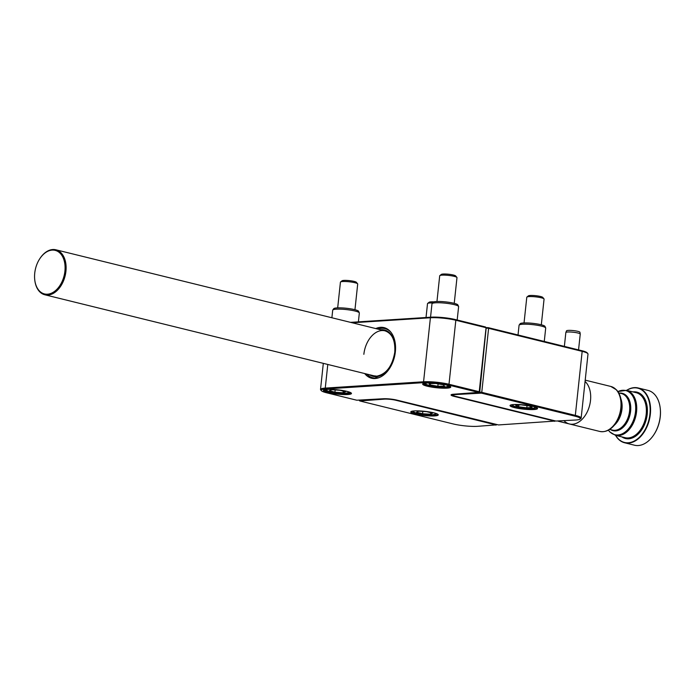 <?xml version="1.0" encoding="UTF-8"?>
<svg xmlns="http://www.w3.org/2000/svg" width="695" height="695" viewBox="0 0 695 695"><rect width="100%" height="100%" fill="white"/><g stroke="black" fill="none" stroke-linecap="round" stroke-linejoin="round"><path stroke-width="1.04" d="M427.216 386.203A14.117 2.163 6.1 0 1 422.873 383.779A14.117 2.163 6.1 0 1 432.177 383.067A14.117 2.163 6.1 0 1 446.199 384.987A14.117 2.163 6.1 0 1 450.603 386.741A14.117 2.163 6.1 0 1 443.236 388.201A14.117 2.163 6.1 0 1 427.216 386.203M423.464 383.492A13.387 2.05 -173.9 0 0 427.781 385.464A13.387 2.05 -173.9 0 0 441.951 387.323A13.387 2.05 -173.9 0 0 450.091 386.333M327.936 392.579A14.117 2.163 6.1 0 1 323.601 390.156A14.117 2.163 6.1 0 1 332.905 389.443A14.117 2.163 6.1 0 1 346.918 391.363A14.117 2.163 6.1 0 1 351.331 393.118A14.117 2.163 6.1 0 1 343.956 394.578A14.117 2.163 6.1 0 1 327.936 392.579M324.191 389.869A13.387 2.05 -173.9 0 0 328.5 391.841A13.387 2.05 -173.9 0 0 342.67 393.7A13.387 2.05 -173.9 0 0 350.819 392.718M364.693 373.545A26.062 17.097 -76.2 0 0 371.599 378.228A26.062 17.097 -76.2 0 0 375.1 378.532A26.062 17.097 -76.2 0 0 394.986 354.415A26.062 17.097 -76.2 0 0 384.066 327.632A26.062 17.097 -76.2 0 0 380.573 327.328A26.062 17.097 -76.2 0 0 375.769 328.57M451.88 394.447A8.974 1.373 -173.9 0 0 453.105 395.168M424.019 382.624L325.712 388.939A17.375 2.658 -173.9 0 0 321.333 390.66A17.375 2.658 -173.9 0 0 326.763 392.823L356.778 400.216L383.127 398.756A9.695 1.486 6.1 0 1 396.758 400.085L498.541 424.94L554.523 421.109L454.182 396.393A9.695 1.486 6.1 0 1 451.203 394.725A9.695 1.486 6.1 0 1 453.592 394.23L478.447 392.397L448.431 385.004A17.375 2.658 -173.9 0 0 424.019 382.624L423.568 381.781A18.096 2.771 6.1 0 1 448.996 384.266L479.229 391.711L486.066 327.692L455.833 320.247A18.096 2.771 -173.9 0 0 430.405 317.763L352.287 322.784M350.549 322.358L431.013 317.181A17.375 2.658 6.1 0 1 455.425 319.57L485.44 326.963L486.066 327.692L479.315 392.032L478.447 392.397M321.333 390.66L320.699 389.886A18.096 2.771 6.1 0 1 320.525 389.435A18.096 2.771 6.1 0 1 325.26 388.097L423.568 381.781L430.405 317.763L431.013 317.181M555.209 420.883L554.593 421.335M478.507 392.623L479.315 392.032M415.219 414.02A13.822 2.111 6.1 0 1 410.971 411.64A13.822 2.111 6.1 0 1 420.084 410.945A13.822 2.111 6.1 0 1 433.81 412.821A13.822 2.111 6.1 0 1 438.128 414.541A13.822 2.111 6.1 0 1 430.909 415.966A13.822 2.111 6.1 0 1 415.219 414.02M411.275 411.466A13.387 2.05 -173.9 0 0 411.24 411.57A13.387 2.05 -173.9 0 0 415.558 413.568A13.387 2.05 -173.9 0 0 429.823 415.436A13.387 2.05 -173.9 0 0 437.876 414.42A13.387 2.05 -173.9 0 0 437.867 414.307M453.105 423.933A17.375 2.658 -173.9 0 0 477.508 426.322L495.935 424.906L395.907 400.268A8.253 1.26 -173.9 0 0 384.309 399.139L359.758 400.945L453.105 423.933M359.697 400.72L359.35 400.285M359.758 400.945L359.193 400.294M496.612 424.68L495.995 425.132M514.5 407.635A13.822 2.111 6.1 0 1 510.243 405.263A13.822 2.111 6.1 0 1 519.356 404.568A13.822 2.111 6.1 0 1 533.082 406.445A13.822 2.111 6.1 0 1 537.409 408.165A13.822 2.111 6.1 0 1 530.189 409.59A13.822 2.111 6.1 0 1 514.5 407.635M510.547 405.081A13.387 2.05 -173.9 0 0 510.521 405.194A13.387 2.05 -173.9 0 0 514.83 407.192A13.387 2.05 -173.9 0 0 529.095 409.051A13.387 2.05 -173.9 0 0 537.148 408.035A13.387 2.05 -173.9 0 0 537.148 407.93M581.15 418.077L587.996 354.068A18.096 2.771 -173.9 0 0 587.822 353.616A18.096 2.771 -173.9 0 0 582.167 351.357L488.602 328.318L481.765 392.336L575.33 415.375A18.096 2.771 6.1 0 1 581.15 418.077A18.096 2.771 6.1 0 1 580.89 418.486L580.108 419.102A17.375 2.658 -173.9 0 0 574.765 416.114L481.418 393.127L455.364 394.569A8.253 1.26 -173.9 0 0 453.288 395.386A8.253 1.26 -173.9 0 0 455.859 396.419L555.887 421.048L575.816 420.006A17.375 2.658 -173.9 0 0 580.108 419.102M479.124 392.171L479.732 392.136L486.144 328.144M485.996 327.614L488.411 327.692L581.758 350.68A17.375 2.658 6.1 0 1 587.188 352.843L587.822 353.616M453.288 395.386L452.645 394.621A8.974 1.373 6.1 0 1 452.558 394.395A8.974 1.373 6.1 0 1 452.584 394.326L452.558 394.395M488.411 327.692L488.602 328.318L486.57 328.118L486.978 327.554M479.984 392.988L479.732 392.136L481.765 392.336L481.418 393.127M40.605 257.55A22.44 14.725 -76.2 0 0 40.049 258.323A22.44 14.725 -76.2 0 0 34.75 279.859A22.44 14.725 -76.2 0 0 59.058 286.757A22.44 14.725 -76.2 0 0 61.994 255.604A22.44 14.725 -76.2 0 0 40.605 257.55M40.162 258.166A23.161 15.194 103.8 0 1 40.267 258.01A23.161 15.194 103.8 0 1 40.831 257.211A23.161 15.194 103.8 0 1 55.895 249.792A23.161 15.194 103.8 0 1 65.956 264.604A23.161 15.194 103.8 0 1 59.883 287.356A23.161 15.194 103.8 0 1 44.819 294.776A23.161 15.194 103.8 0 1 34.793 280.233A23.161 15.194 103.8 0 1 34.776 280.042M564.097 420.788A23.161 15.194 -76.2 0 0 569.396 423.959A23.161 15.194 -76.2 0 0 584.46 416.548A23.161 15.194 -76.2 0 0 585.068 381.468A23.161 15.194 -76.2 0 1 585.772 382.154A23.161 15.194 -76.2 0 1 588.3 409.485A23.161 15.194 -76.2 0 1 569.396 423.959L557.981 421.153M615.666 435.357A27.939 18.331 -76.2 0 0 618.09 438.615A27.939 18.331 -76.2 0 0 644.969 429.892A27.939 18.331 -76.2 0 0 644.222 392.015A27.939 18.331 -76.2 0 0 626.742 390.373M626.629 390.347A28.226 18.522 103.8 0 1 638.123 387.958A28.226 18.522 103.8 0 1 644.569 391.824A28.226 18.522 103.8 0 1 647.662 425.14A28.226 18.522 103.8 0 1 624.623 442.776A28.226 18.522 103.8 0 1 618.168 438.91A28.226 18.522 103.8 0 1 615.553 435.331M624.623 442.776L634.483 445.208A28.226 18.522 -76.2 0 0 653.535 435.192A28.226 18.522 -76.2 0 0 660.207 408.104A28.226 18.522 -76.2 0 0 654.438 394.256A28.226 18.522 -76.2 0 0 647.983 390.39L638.123 387.958M653.639 435.035A27.505 18.044 -76.2 0 0 653.752 434.879A27.505 18.044 -76.2 0 0 660.25 408.486A27.505 18.044 -76.2 0 0 660.224 408.295M519.139 325.069L520.121 323.748A12.553 1.92 6.1 0 1 539.876 324.452A12.553 1.92 6.1 0 1 544.984 326.398L545.662 327.901A13.387 2.05 -173.9 0 0 540.215 325.816A13.387 2.05 -173.9 0 0 519.139 325.069A13.387 2.05 -173.9 0 0 519.069 325.243L518.027 334.981M544.272 341.445L545.697 328.092A13.387 2.05 -173.9 0 0 545.662 327.901M332.775 309.996L333.756 308.676A12.553 1.92 6.1 0 1 334.59 308.25A12.553 1.92 6.1 0 1 348.099 308.467A12.553 1.92 6.1 0 1 358.62 311.334L359.298 312.837A13.387 2.05 -173.9 0 0 348.073 309.779A13.387 2.05 -173.9 0 0 333.669 309.544A13.387 2.05 -173.9 0 0 332.775 309.996A13.387 2.05 -173.9 0 0 332.705 310.179L331.889 317.763M358.394 321.855L359.332 313.019A13.387 2.05 -173.9 0 0 359.298 312.837M432.055 303.619L433.028 302.299A12.553 1.92 6.1 0 1 443.184 301.665A12.553 1.92 6.1 0 1 457.901 304.957L458.578 306.452A13.387 2.05 -173.9 0 0 442.88 302.942A13.387 2.05 -173.9 0 0 432.055 303.619A13.387 2.05 -173.9 0 0 431.977 303.793L430.544 317.215M457.18 320.004L458.613 306.643A13.387 2.05 -173.9 0 0 458.578 306.452M578.553 349.889L580.238 334.095A7.237 1.103 -173.9 0 0 580.238 334.043L579.96 332.288A6.776 1.034 -173.9 0 0 577.632 331.289A6.776 1.034 -173.9 0 0 570.604 330.386A6.776 1.034 -173.9 0 0 566.503 330.855L565.852 332.505A7.237 1.103 -173.9 0 0 565.843 332.549L564.366 346.397M580.238 334.043A7.237 1.103 -173.9 0 0 577.754 332.974A7.237 1.103 -173.9 0 0 570.239 332.002A7.237 1.103 -173.9 0 0 565.852 332.505M432.551 302.951A8.688 1.329 -173.9 0 0 427.764 303.35A8.688 1.329 -173.9 0 0 427.642 303.428A8.688 1.329 -173.9 0 0 427.512 303.619L426.026 317.502M433.88 301.865A7.289 1.112 -173.9 0 0 429.258 302.169A7.289 1.112 -173.9 0 0 429.154 302.238A7.289 1.112 -173.9 0 0 429.084 302.308M422.577 413.751L416.583 412.231L418.59 411.188L426.6 411.666L432.594 413.186L430.587 414.229L422.577 413.751L422.829 411.44M430.752 412.717L430.587 414.229M354.954 309.718L357.699 284.02A8.688 1.329 -173.9 0 0 357.621 283.803A8.688 1.329 -173.9 0 0 355.484 282.874A8.688 1.329 -173.9 0 0 346.675 281.562A8.688 1.329 -173.9 0 0 340.55 281.979A8.688 1.329 -173.9 0 0 340.428 282.179L337.683 307.876M357.621 283.803L356.387 282.318A7.289 1.112 -173.9 0 0 354.598 281.536A7.289 1.112 -173.9 0 0 347.205 280.441A7.289 1.112 -173.9 0 0 342.07 280.789L340.55 281.979M331.932 389.721L340.081 390.303L345.658 391.841L343.078 392.805L334.929 392.223L329.352 390.677L331.932 389.721M343.252 391.181L343.078 392.805M335.172 389.956L334.929 392.223M454.235 303.341L456.98 277.644A8.688 1.329 -173.9 0 0 456.893 277.427A8.688 1.329 -173.9 0 0 451.663 275.828A8.688 1.329 -173.9 0 0 439.831 275.602A8.688 1.329 -173.9 0 0 439.7 275.793L436.955 301.5M456.893 277.427L455.668 275.941A7.289 1.112 -173.9 0 0 451.281 274.603A7.289 1.112 -173.9 0 0 441.342 274.412L439.831 275.602M444.47 386.177L437.85 386.272L430.162 384.969L429.093 383.588L435.713 383.492L443.401 384.787L444.47 386.177M438.102 383.892L437.85 386.272M430.309 383.57L430.162 384.969M541.318 324.791L544.063 299.085A8.688 1.329 -173.9 0 0 543.985 298.876A8.688 1.329 -173.9 0 0 537.765 297.121A8.688 1.329 -173.9 0 0 528.747 296.617A8.688 1.329 -173.9 0 0 526.914 297.052A8.688 1.329 -173.9 0 0 526.793 297.243L524.039 322.94M543.985 298.876L542.752 297.39A7.289 1.112 -173.9 0 0 537.539 295.922A7.289 1.112 -173.9 0 0 529.972 295.497A7.289 1.112 -173.9 0 0 528.426 295.853L526.914 297.052M529.156 405.88L532.092 407.4L526.801 407.843L518.583 406.775L515.647 405.263L520.937 404.82L529.156 405.88M527.036 405.611L526.801 407.843M518.765 404.994L518.583 406.775M380.712 329.786A23.891 15.672 103.8 0 1 394.951 352.156A23.891 15.672 103.8 0 1 376.872 376.62L377.481 376.038L376.725 378.045A25.333 16.619 -76.2 0 0 379.948 377.272M377.02 376.23L375.899 376.681L375.752 378.106A25.333 16.619 -76.2 0 1 366.821 374.075M376.508 376.099L375.899 376.681A23.891 15.672 103.8 0 1 369.636 374.77M455.425 319.57L455.833 320.247L448.996 384.266L448.431 385.004M327.788 364.458L325.26 388.097L325.712 388.939M574.765 416.114L575.33 415.375L582.167 351.357L581.758 350.68M455.364 394.569L455.121 394.126M621.903 436.894A23.891 15.672 -76.2 0 0 643.779 426.226A23.891 15.672 -76.2 0 0 642.328 395.394A23.891 15.672 -76.2 0 0 632.98 391.911M608.368 430.17L609.784 431.916L615.449 435.305L625.092 437.676A23.161 15.194 -76.2 0 0 643.996 423.203A23.161 15.194 -76.2 0 0 641.459 395.872A23.161 15.194 -76.2 0 0 636.168 392.692L626.525 390.321L617.872 391.58M615.449 435.305A23.161 15.194 -76.2 0 0 634.353 420.831A23.161 15.194 -76.2 0 0 631.824 393.5A23.161 15.194 -76.2 0 0 626.525 390.321M608.42 430.153A22.735 14.916 -76.2 0 0 609.602 431.586A22.735 14.916 -76.2 0 0 631.477 424.489A22.735 14.916 -76.2 0 0 630.878 393.665A22.735 14.916 -76.2 0 0 617.907 391.615M610.618 429.64A19.243 12.623 -76.2 0 0 627.993 420.484A19.243 12.623 -76.2 0 0 626.682 395.95A19.243 12.623 -76.2 0 0 619.619 393.092M609.68 429.406L612.425 430.083A18.817 12.345 -76.2 0 0 627.785 418.329A18.817 12.345 -76.2 0 0 625.726 396.115A18.817 12.345 -76.2 0 0 621.426 393.535L618.68 392.857M614.415 425.132A18.817 12.345 -76.2 0 0 620.887 398.843M605.779 431.108A22.735 14.916 -76.2 0 0 615.918 423.133L616.952 421.613A19.243 12.623 -76.2 0 0 621.504 403.143L621.287 401.319A22.735 14.916 -76.2 0 0 616.647 390.164M616.091 389.626A23.161 15.194 -76.2 0 0 610.801 386.446L616.465 389.834C619.106 392.71 620.713 396.532 621.287 401.319A22.735 14.916 -76.2 0 1 615.918 423.133C611.209 429.762 605.814 432.533 599.716 431.43A23.161 15.194 -76.2 0 0 618.628 416.957A23.161 15.194 -76.2 0 0 616.091 389.626M414.35 410.927A11.294 1.729 -173.9 0 0 413.69 411.153A11.294 1.729 -173.9 0 0 421.882 414.107A11.294 1.729 -173.9 0 0 435.487 414.263A11.294 1.729 -173.9 0 0 434.974 413.134M327.692 389.391A11.294 1.729 -173.9 0 0 329.161 391.554A11.294 1.729 -173.9 0 0 343.886 393.353A11.294 1.729 -173.9 0 0 347.491 391.511M426.973 383.014A11.294 1.729 -173.9 0 0 432.464 386.038A11.294 1.729 -173.9 0 0 445.035 386.924A11.294 1.729 -173.9 0 0 446.763 385.126M513.631 404.551A11.294 1.729 -173.9 0 0 517.949 407.183A11.294 1.729 -173.9 0 0 532.544 408.339A11.294 1.729 -173.9 0 0 534.255 406.749M377.342 376.03C386.576 373.832 392.388 365.891 394.769 352.209C395.412 340.472 392.145 333.339 384.961 330.829A23.161 15.194 -76.2 0 0 363.85 354.32M391.016 332.358A25.333 16.619 -76.2 0 0 377.898 329.091M376.403 376.091L373.884 375.813A23.161 15.194 -76.2 0 0 376.308 376.108M320.525 389.435L323.314 363.355M376.012 376.334L44.819 294.776M388.149 331.619L55.895 249.792M610.801 386.446L585.207 380.148M599.716 431.43L569.396 423.959M412.3 411.171L415.063 412.7L424.445 414.455L432.533 414.802L436.929 413.803M429.154 302.238L427.642 303.428M325.147 389.643L328.883 391.52L337.275 392.996L345.363 393.361L349.924 392.284M449.205 385.907L446.094 386.889L436.556 386.62L427.147 384.839L424.428 383.258M536.21 407.426L532.874 408.365L523.717 408.069L514.343 406.323L511.572 404.785M384.848 327.849L377.229 328.926M366.152 373.91L372.398 378.401"/></g></svg>
